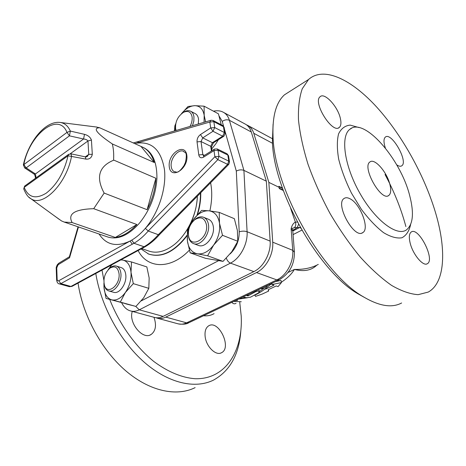 <?xml version="1.0" encoding="UTF-8"?>
<svg xmlns="http://www.w3.org/2000/svg" width="466" height="466" viewBox="0 0 466 466"><rect width="100%" height="100%" fill="white"/><g stroke="black" fill="none" stroke-linecap="round" stroke-linejoin="round"><path stroke-width="0.7" d="M197.357 196.198C196.978 214.063 187.023 234.724 174.057 244.772C165.366 251.413 157.188 253.586 149.522 251.285L148.794 251.034M217.284 148.974L226.965 153.733L228.585 156.058L229.47 161.789M225.061 133.247L224.21 127.76L223.47 126.705L224.373 132.542L225.113 133.585L223.913 136.189L222.661 136.194L212.42 142.689L210.731 146.301L211.407 151.013M211.127 120.251L213.079 120.473L213.853 121.69L214.727 127.573L224.373 132.542L222.661 136.194L212.997 131.272L214.727 127.573L210.696 127.917L212.997 131.272L202.739 137.889L200.45 134.569C198.033 136.445 196.897 138.88 197.036 141.88L201.032 141.542L202.739 137.889L212.42 142.689L213.684 142.672L223.697 136.328M197.036 141.88L198.79 154.928C199.425 157.677 201.009 158.423 203.555 157.153L213.987 150.617L218.082 150.262L227.833 155.044L228.771 161.114L229.517 162.116L228.759 164.358L227.629 164.341L228.771 161.114L218.985 156.384L217.832 159.646L227.629 164.341L158.312 234.689L148.24 231.02L217.832 159.646L214.878 156.739L218.985 156.384L218.082 150.262L217.22 148.939L214.546 149.044M228.631 164.486L159.512 234.579L158.312 234.689C153.815 239.856 149.079 243.875 144.099 246.741L133.958 243.275L131.744 240.118C136.503 237.305 141.041 233.384 145.351 228.346L214.878 156.739L213.987 150.617L214.319 149.19L204.137 155.574M213.143 120.502L222.69 125.494L223.47 126.705L213.853 121.69L209.846 122.028L210.696 127.917L200.45 134.569M133.218 142.957L138.676 141.425L137.388 143.091C152.172 141.448 161.201 150.32 164.475 169.706C166.572 188.27 158.603 212.857 145.351 228.346L148.24 231.02C143.726 236.256 138.979 240.334 133.998 243.252L131.744 240.118L58.757 280.73C57.819 281.115 57.283 280.654 57.149 279.338L56.741 267.874L58.768 263.249L57.382 264.653C56.433 266.424 56.048 267.694 56.229 268.474L56.741 267.874M138.495 141.483L210.859 120.327L209.846 122.028L134.796 143.674M78.463 226.948L69.545 257.791L69.364 256.848M197.304 197.52C196.32 212.589 191.025 225.946 181.402 237.584M95.92 126.956L99.683 127.76L142.031 146.889C147.786 149.388 151.864 154.59 154.258 162.5L112.323 143.953C113.518 148.706 113.937 154.06 113.576 160.019L155.889 178.257C155.318 188.916 152.388 199.401 147.11 209.706L104.151 193.075L93.707 208.692L136.882 224.53C129.798 232.138 122.616 236.448 115.329 237.462L72.154 222.579L64.209 222.066L61.541 220.936L53.916 215.49M24.5 167.795L26.189 167.888L69.44 135.839L70.36 131.086L66.976 132.396L69.44 135.839L83.565 138.996C85.686 139.194 87.154 139.852 87.963 140.977L88.761 154.392L92.309 154.293L91.423 140.016L87.963 140.977L70.22 153.768M33.756 173.865L35.433 173.958L26.189 167.888L23.818 164.632L23.347 164.993M36.092 177.82L35.433 173.958L83.565 138.996L84.503 134.348L70.36 131.086C68.106 126.1 64.815 123.234 60.493 122.494L97.021 127.096M91.423 140.016C90.328 137.196 88.022 135.303 84.503 134.348M68.793 154.223L68.042 155.784L85.93 159.104C89.472 159.413 91.598 157.811 92.309 154.293M85.93 159.104L85.307 156.861M85.272 156.856L88.761 154.392L87.02 156.658M28.781 197.089L30.902 198.708C42.948 207.481 66.679 183.54 71.56 156.174L71.013 153.827M23.912 189.412L23.719 188.864L25.001 185.829M113.564 160.24C98.821 166.409 95.687 177.354 104.151 193.075M99.683 127.76C92.443 127.929 96.654 133.328 112.323 143.953M93.707 208.692C74.595 209.246 67.413 213.877 72.154 222.579M147.11 209.706L155.889 178.257M115.329 237.462L136.882 224.53M154.258 162.5L141.058 146.516M197.386 253.813C203.188 254.518 208.605 251.605 213.638 245.081C218.385 238.155 220.336 230.862 219.492 223.202C218.181 215.845 214.68 211.71 208.978 210.807C203.176 210.463 197.899 213.48 193.145 219.865C188.643 226.523 186.732 233.565 187.402 241.004C188.468 248.267 191.794 252.537 197.386 253.813L190.151 252.84L187.402 241.004L187.443 230.344L193.145 219.865L201.638 210.387L208.978 210.807L219.236 212.38L219.492 223.202L222.509 235.307L213.638 245.081L207.603 255.811L197.386 253.813M198.213 245.332L198.493 245.436C205.395 248.361 215.024 236.262 213.323 226.622C212.712 222.795 211.04 220.313 208.302 219.189L203.764 217.36M190.151 252.84L205.541 258.327L223.028 261.374L231.707 251.867L237.782 241.283L237.375 230.431L234.351 218.682L219.236 212.38M222.509 235.307L237.782 241.283M207.603 255.811L223.028 261.374M204.038 122.325L204.195 115.341C203.054 109.003 199.879 105.782 194.672 105.666C190.006 105.945 185.59 108.648 181.431 113.768M175.437 125.931L174.628 130.917M198.335 123.991L198.539 119.104C198.12 116.354 196.972 114.496 195.085 113.535L190.763 111.287M181.35 113.838L188.002 106.516L194.672 105.666L204.091 106.172L204.195 115.341L205.617 121.865M174.476 130.963L174.855 125.884L175.729 123.706M211.727 148.957L215.828 143.843L218.443 139.654M221.234 124.731L218.426 113.821L204.091 106.172M103.988 283.509L103.965 287.295C104.565 294.18 107.145 298.362 111.694 299.842C116.436 300.803 120.997 298.357 125.371 292.497C129.525 286.258 131.406 279.518 131.01 272.29C130.23 265.311 127.509 261.24 122.861 260.069L120.776 259.935M111.881 264.752L108.304 269.593M113.541 292.275L113.716 292.328C119.319 294.256 126.769 283.777 125.82 275.167C125.395 271.037 123.84 268.509 121.154 267.583L116.465 266.109M121.131 259.743L131.511 261.95L131.01 272.29L133.305 283.643L125.371 292.497L120.292 302.096L106.05 298.409L103.965 287.295L103.93 283.066M108.217 269.686L111.624 264.892M106.05 298.409L135.909 306.436L143.691 297.803L148.817 288.326L149.167 277.975L146.848 266.925L131.511 261.95M133.305 283.643L148.817 288.326M120.292 302.096L135.909 306.436M154.444 317.41L154.776 317.503C157.438 318.156 160.222 317.783 163.123 316.379L253.865 271.602C263.546 267.07 271.096 253.009 270.146 241.12L266.342 181.181L251.302 131.983C250.102 128.185 248.017 125.517 245.058 123.985L223.727 112.492M200.456 193.064C200.561 200.194 199.419 207.521 197.036 215.036M187.105 235.161C174.418 251.727 161.591 258.018 148.613 254.028L141.035 248.955M224.426 129.134L236.314 171.074C238.982 169.729 241.516 169.502 243.916 170.393L229.394 120.304C227.064 119.36 224.676 119.733 222.235 121.41L223.604 126.239M266.342 181.181L243.916 170.393L247.091 231.724C244.609 230.92 241.982 230.955 239.209 231.841C239.274 240.543 236.25 247.9 230.134 253.906M192.458 125.709L193.839 121.09L193.955 116.745C193.547 113.984 192.4 112.125 190.518 111.158C188.724 110.337 186.697 110.5 184.449 111.659L182.456 112.976M175.432 127.23L175.799 130.579M176.136 130.48L175.624 128.808C175.1 121.836 177.738 116.337 183.546 112.312C188.153 110.326 191.002 111.852 192.097 116.896C192.441 119.943 191.753 123.117 190.041 126.414M188.316 233.262L188.619 237.188C189.394 240.526 191.06 242.675 193.611 243.636C200.502 246.555 210.16 234.381 208.477 224.699C207.877 220.849 206.211 218.368 203.479 217.243C200.898 216.364 198.213 216.946 195.423 219.003L192.872 221.472M206.485 224.88C208.733 238.406 190.833 249.374 188.608 236.145C187.746 229.633 189.79 224.169 194.741 219.742C200.788 216.125 204.702 217.838 206.485 224.88M104.157 284.4L104.803 286.881C105.671 289.06 106.999 290.405 108.788 290.918C114.38 292.84 121.847 282.303 120.921 273.653C120.502 269.511 118.958 266.971 116.284 266.051C114.49 265.562 112.626 266.01 110.692 267.391L108.951 268.952M119.075 273.833C120.304 285.07 107.669 295.258 104.57 285.751C102.922 278.924 104.693 273.07 109.877 268.183C114.881 265.37 117.95 267.251 119.075 273.833M214.086 313.624C211.016 315.418 207.487 316.134 203.502 315.762M318.284 264.408C311.76 267.944 303.797 269.616 294.407 269.43C303.914 271.853 311.37 270.443 316.775 265.195M231.73 302.352C233.285 303.919 234.724 304.216 236.058 303.25M239.705 302.05L241.225 316.198C242.99 351.358 225.346 379.656 195.044 378.718C181.792 377.687 168.098 371.979 153.955 361.593C135.589 346.786 119.413 324.167 109.702 299.422M103.883 280.153L102.007 270.105M95.792 273.478C100.971 305.993 120.164 341.159 144.338 362.298C168.558 383.425 195.295 389.221 213.585 380.064C229.924 370.919 238.994 354.678 240.788 331.343M153.984 317.288C156.663 325.21 155.731 330.93 151.182 334.437C142.864 340.419 128.313 322.822 132.292 311.399M205.127 336.446C204.621 331.21 205.815 327.668 208.698 325.821C218.636 319.437 232.185 347.758 221.519 352.721C215.927 356.187 206.094 346.523 205.127 336.446M78.055 283.089C82.721 315.214 101.495 349.873 125.535 370.621C149.627 391.358 176.527 396.886 195.126 387.63M297.349 222.032L295.38 222.113C293.271 223.197 291.856 225.416 291.134 228.754L292.811 231.119M246.485 124.847L247.504 125.302C250.463 126.834 252.549 129.496 253.76 133.288L268.853 182.387L272.721 242.174L292.741 250.335C293.807 261.939 286.433 275.575 276.827 279.903L279.239 279.781C289.468 273.763 294.518 264.554 294.401 252.164L292.741 250.335L291.134 228.754L294.401 227.658L299.696 227.495L292.817 231.02M292.759 230.443L293.423 230.105L292.776 229.884M258.88 289.45L259.23 291.664M290.656 208.413L295.38 222.113C296.131 224.35 295.805 226.196 294.401 227.658M298.578 224.321L297.291 227.449L293.423 230.105M270.233 284.627L271.975 283.8M275.406 281.604L281.015 280.445L281.394 282.6L272.092 284.51L271.882 283.276M241.277 301.735L233.687 301.42M300.669 228.113L299.696 227.495L300.226 227.321M235.359 300.628L237.514 300.384L236.804 299.941M243.002 296.993L246.741 297.751L250.469 297.197L258.455 292.922L259.259 291.85C258.688 290.836 257.372 290.842 255.31 291.862L248.279 295.753L248.098 294.576M248.279 295.753L247.964 294.64M248.145 295.805L247.883 294.675M248.063 295.823L247.801 294.716M247.976 295.84L247.72 294.757M247.883 295.852L247.632 294.797M247.796 295.858L247.557 294.832M247.714 295.852L247.487 294.867M247.632 295.846L247.423 294.896M247.568 295.834L247.376 294.92M247.51 295.823L246.31 295.427M260.343 288.757L261.717 288.675C264.373 288.361 266.366 287.219 267.7 285.262M254.855 295.106L255.531 296.388L262.288 294.034L268.649 291.046L268.067 289.805L276.21 285.967L278.068 286.625L281.394 282.6M268.649 291.046L268.416 289.642M272.092 284.51L273.967 285.175L265.824 289.025L265.731 288.477M265.824 289.025L265.02 289.019M272.721 242.174C273.682 254.028 266.156 268.043 256.481 272.546L165.797 317.113C162.896 318.511 160.112 318.884 157.444 318.226L155.97 317.73M409.696 195.627C400.539 158.696 363.841 116.646 349.721 129.385C340.331 136.497 344.362 165.82 359.735 192.988C374.99 220.232 396.723 236.687 406.346 229.983C413.103 224.583 414.222 213.131 409.696 195.627M389.896 184.443C391.265 190.058 390.904 193.728 388.795 195.458C381.316 202.011 361.569 166.933 369.946 161.964C374.53 157.846 386.966 172.012 389.896 184.443M279 186.732L282.582 188.456M283.136 190.012L279.256 188.148M283.322 190.524L279.291 188.59L278.866 186.289L282.425 188.008M340.372 118.457C341.362 122.861 341.013 125.843 339.33 127.404C332.584 134.365 312.412 102.287 320.107 96.736C324.522 92.058 337.902 106.574 340.372 118.457M349.815 198.679C360.102 203.298 369.969 228.678 362.839 232.575C354.358 239.582 334.745 203.91 344.077 198.475C345.568 197.433 347.485 197.502 349.815 198.679M410.197 243.205C408.775 237.328 409.125 233.588 411.245 231.998C418.532 226.523 435.425 259.772 427.316 263.721C423.221 266.756 412.934 254.541 410.197 243.205M385.347 148.019C383.547 142.404 383.547 138.769 385.353 137.097C391.417 131.604 408.618 161.702 401.762 165.803C400.696 166.543 399.24 166.368 397.387 165.279L396.706 164.836M436.141 214.774C446.504 250.807 444.931 282.949 428.231 292.077L418.177 294.663C410.29 294.157 401.43 291.069 391.597 285.408C381.363 278.249 370.872 268.742 360.119 256.882C349.465 243.864 339.452 229.412 330.074 213.533C321.319 197.205 313.979 180.82 308.049 164.376C303.092 148.322 299.906 133.526 298.485 119.989C298.094 107.489 299.353 97.074 302.271 88.738L308.568 79.482C323.759 65.916 351.527 79.354 376.977 107.378C402.513 135.653 425.277 176.917 436.141 214.774M401.634 302.982C391.947 308.218 379.219 306.168 363.457 296.842C322.163 273.693 273.926 187.996 273.024 136.183C272.284 116.191 276.099 102.404 284.464 94.825L291.064 90.62M405.886 226.569C401.238 209.118 394.288 191.759 385.033 174.5M273.088 124.201L272.412 141.303C273.28 190.81 318.913 271.882 358.395 294.058L364.313 297.366M268.853 182.387L279.198 187.367M211.972 150.664L211.494 147.338L210.731 146.301L201.032 141.542L202.815 154.578L198.79 154.928M203.555 157.153L203.625 155.883M203.584 155.86L202.815 154.578L204.469 155.364M169.257 166.653C170.579 180.167 188.59 168.989 186.854 155.428C185.148 142.019 167.603 153.518 169.257 166.653M145.2 246.706L144.058 246.764L70.931 286.444L60.848 283.625L133.958 243.275L144.058 246.764L145.351 246.607C150.314 243.718 154.997 239.751 159.401 234.695M145.037 246.782L72.195 286.27L69.341 286.683M71.933 286.409L69.399 286.695L59.322 283.881L60.848 283.625L58.757 280.73M59.048 263.074L69.382 256.783M69.545 257.791L58.209 264.682M56.235 268.69L56.631 279.926L57.149 279.338M56.636 280.142L56.631 279.926C56.974 282.413 57.871 283.73 59.322 283.881M132.286 244.196L130.078 241.044C116.576 247.347 106.231 244.994 99.037 233.99M142.841 147.262L143.015 147.338C152.528 151.852 157.153 162.302 156.902 178.688C155.743 195.312 149.924 210.143 139.433 223.173C128.651 235.225 118.259 239.885 108.258 237.153L107.547 236.909M186.138 160.881L183.196 167.387M183.82 151.438L183.587 151.328C184.239 153.203 188.252 149.994 185.142 163.921C176.958 176.171 176.404 170.946 174.575 171.838C172.688 170.993 171.564 169.205 171.208 166.484C170.014 158.801 178.28 148.59 183.587 151.328L183.895 151.473M68.042 155.784C64.092 172.461 56.811 184.926 46.204 193.169C35.731 199.506 28.385 197.578 24.174 187.384L68.042 155.784M66.976 132.396L23.818 164.632C29.288 134.592 58.658 111.182 66.976 132.396M236.314 171.074L239.209 231.841M219.236 116.255L222.235 121.41M131.336 305.271L125.773 303.826M218.373 260.779L141.309 300.855M138.117 250.533C147.279 268.783 170.748 269.907 189.342 250.19M209.875 210.912C212.065 200.759 212.304 191.38 210.597 182.777M200.747 192.761C200.904 199.786 199.838 207.02 197.561 214.465M187.099 235.72C174.465 251.978 161.731 258.123 148.904 254.145L148.171 253.854M251.302 131.983L229.394 120.304C228.229 116.442 226.179 113.751 223.237 112.23C220.628 110.751 217.36 110.395 213.44 111.158M130.579 310.933L130.952 311.038C133.596 311.684 136.369 311.276 139.276 309.814L230.449 263.133C228.62 262.329 227.251 260.675 226.33 258.164M253.865 271.602L230.449 263.133C240.2 258.397 247.918 243.899 247.091 231.724L270.146 241.12M163.123 316.379L139.276 309.814L135.728 306.389M293.073 234.602L301.828 230.152M288.064 272.459L294.407 269.43C291.757 273.932 287.4 278.202 281.33 282.239M189.58 322.373L196.489 319.094M256.481 272.546L276.827 279.903L186.61 322.845L189.161 322.577L278.779 280.002M165.797 317.113L186.61 322.845C183.72 324.196 180.936 324.54 178.257 323.876L177.925 323.788M264.152 288.105L259.23 291.634M245.745 297.687L239.134 298.834M255.31 291.862L255.205 291.203M253.76 133.288L272.534 143.295M358.966 127.55L350.152 125.115C345.003 125.657 341.141 128.593 338.561 133.923C336.901 140.581 336.953 149.033 338.706 159.279C341.485 170.236 345.743 181.524 351.481 193.145L361.395 209.356C368.752 219.131 376.132 226.89 383.53 232.627C390.613 236.903 396.729 238.621 401.878 237.788C406.259 235.505 409.171 231.101 410.622 224.577M149.522 251.285L141.681 248.599M228.532 155.737L227.041 153.768M213.469 142.812L211.448 147.023M224.163 127.428L222.754 125.529M78.049 226.802L69.306 257.04M64.209 222.066L107.483 236.885M185.736 162.343L184.023 166.123M60.493 122.494C45.173 120.228 28.187 142.252 23.376 164.842L24.646 167.894M35.509 178.245C35.206 175.874 34.67 174.441 33.902 173.964L24.663 167.906M59.432 219.515L30.902 198.708C28.275 197.456 25.88 194.176 23.719 188.864L24.622 186.097L68.45 154.479L71.024 153.832L85.342 156.873C85.593 157.135 86.35 156.925 87.608 156.238M87.602 156.244L86.979 156.681M148.613 254.028L147.885 253.731M121.632 302.737C123.997 307.385 127.102 310.152 130.952 311.038L154.776 317.503M175.624 128.808L175.659 129.956M183.546 112.312L184.449 111.659M193.611 243.636L198.493 245.436M188.608 236.145L188.619 237.188M194.741 219.742L195.423 219.003M108.788 290.918L113.716 292.328M104.57 285.751L104.803 286.881M109.877 268.183L110.692 267.391M221.519 352.721L220.75 353.053M151.182 334.437L149.988 335.013M188.672 322.81C186.557 324.19 183.086 324.546 178.257 323.876L157.444 318.226M292.811 231.124L294.366 251.681M292.747 230.396L292.84 229.109M271.404 283.503C266.202 288.605 260.581 292.52 254.547 295.246M247.58 297.727L238.598 299.09M237.503 300.302L237.41 299.655M247.994 125.564L272.703 138.874M339.33 127.404L338.456 127.911M362.839 232.575L361.89 233.029M427.316 263.721L426.722 263.977M401.762 165.803L401.174 166.112M388.795 195.458L388.009 195.854M351.789 128.098L349.721 129.385M308.568 79.482L284.464 94.825M358.395 294.058L363.457 296.842M272.412 141.303L273.024 136.183"/></g></svg>
